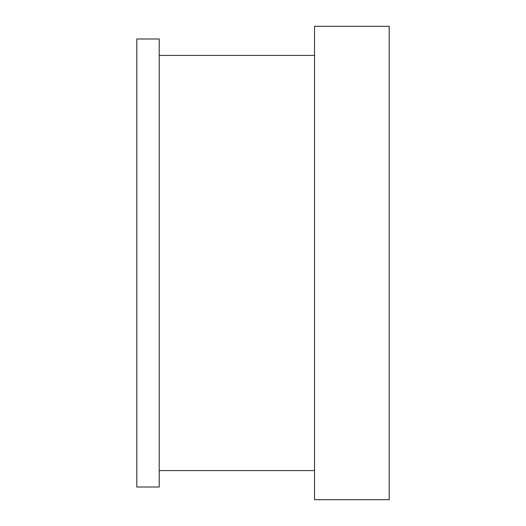 <?xml version="1.0" encoding="UTF-8"?>
<svg xmlns="http://www.w3.org/2000/svg" width="526" height="526" viewBox="0 0 526 526"><rect width="100%" height="100%" fill="white"/><g stroke="black" fill="none" stroke-linecap="round" stroke-linejoin="round"><path stroke-width="0.79" d="M159.214 38.996L136.813 38.996L136.813 487.004L159.214 487.004L159.214 38.996M314.522 55.421L159.214 55.421M314.522 470.579L159.214 470.579M389.187 26.3L314.522 26.3L314.522 499.7L389.187 499.7L389.187 26.3"/></g></svg>
